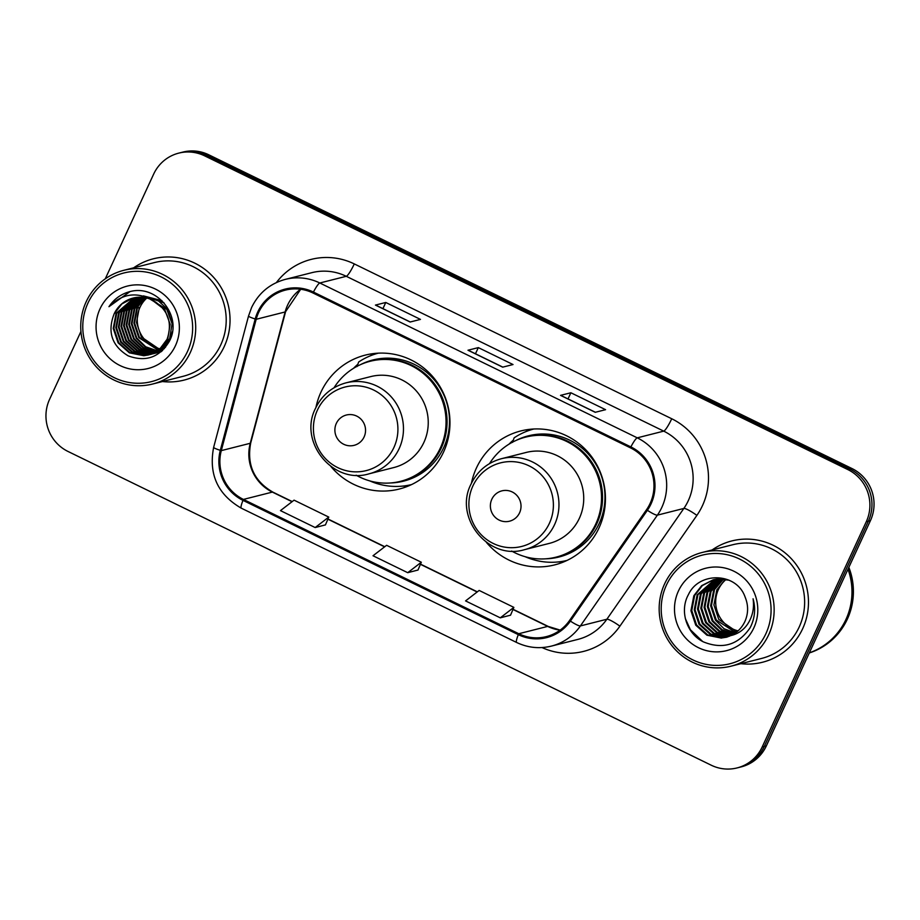 <?xml version="1.0" encoding="UTF-8"?>
<svg xmlns="http://www.w3.org/2000/svg" width="920" height="920" viewBox="0 0 920 920"><rect width="100%" height="100%" fill="white"/><g stroke="black" fill="none" stroke-linecap="round" stroke-linejoin="round"><path stroke-width="1.38" d="M486.381 542.351A69.081 67.62 -104.2 0 0 554.691 564.891A69.081 67.62 -104.2 0 0 599.058 527.827A69.081 67.62 -104.2 0 0 589.846 454.399A69.081 67.62 -104.2 0 0 520.789 430.951A69.081 67.62 -104.2 0 0 476.422 468.015A69.081 67.62 -104.2 0 0 471.431 483.264M558.175 561.947A69.081 67.62 -104.2 0 0 564.316 561.648M330.901 466.509A69.081 67.62 -104.2 0 0 399.211 489.049A69.081 67.62 -104.2 0 0 443.578 451.984A69.081 67.62 -104.2 0 0 434.355 378.557A69.081 67.62 -104.2 0 0 365.309 355.108A69.081 67.62 -104.2 0 0 320.942 392.173A69.081 67.62 -104.2 0 0 315.951 407.422M402.684 486.105A69.081 67.62 -104.2 0 0 408.836 485.806M375.325 353.383A69.081 67.62 -104.2 0 0 369.782 356.04M357.811 364.285A69.081 67.62 -104.2 0 0 353.544 368.31M530.805 429.214A69.081 67.62 -104.2 0 0 525.262 431.882M513.291 440.128A69.081 67.62 -104.2 0 0 509.024 444.153M80.937 331.476L49.576 399.337A39.1 38.272 -104.2 0 0 68.022 451.467L711.24 765.21A39.1 38.272 -104.2 0 0 737.092 767.924L741.232 766.877A39.1 38.272 -104.2 0 0 766.337 745.901L870.423 520.662A39.1 38.272 -104.2 0 0 851.977 468.533L208.759 154.79A39.1 38.272 -104.2 0 0 182.907 152.076L180.837 152.593A39.1 38.272 -104.2 0 1 206.689 155.308A39.1 38.272 -104.2 0 0 180.837 152.593L178.767 153.123A39.1 38.272 -104.2 0 0 153.663 174.098L105.271 278.829M737.092 767.924A39.1 38.272 -104.2 0 0 762.208 746.948L866.283 521.709A39.1 38.272 -104.2 0 0 847.837 469.579L849.907 469.062L206.689 155.308L849.907 469.062A39.1 38.272 -104.2 0 1 868.353 521.18A39.1 38.272 -104.2 0 0 849.907 469.062L851.977 468.533M762.208 746.948L764.279 746.419L868.353 521.18L764.279 746.419A39.1 38.272 -104.2 0 1 739.162 767.406A39.1 38.272 -104.2 0 0 764.279 746.419L766.337 745.901M162.449 381.535A62.56 61.237 -104.2 0 0 184.069 380.098A62.56 61.237 -104.2 0 0 224.25 346.541A62.56 61.237 -104.2 0 0 215.901 280.036A62.56 61.237 -104.2 0 0 153.364 258.796A62.56 61.237 -104.2 0 0 133.665 267.812A62.56 61.237 -104.2 0 1 153.364 258.796A62.56 61.237 -104.2 0 1 215.901 280.036A62.56 61.237 -104.2 0 1 224.25 346.541A62.56 61.237 -104.2 0 1 184.069 380.098A62.56 61.237 -104.2 0 1 162.449 381.535M740.876 663.688A62.56 61.237 -104.2 0 0 762.496 662.25A62.56 61.237 -104.2 0 0 802.677 628.682A62.56 61.237 -104.2 0 0 794.339 562.178A62.56 61.237 -104.2 0 0 731.803 540.937A62.56 61.237 -104.2 0 0 712.103 549.964A62.56 61.237 -104.2 0 1 731.803 540.937L731.803 540.937A62.56 61.237 -104.2 0 1 794.339 562.178A62.56 61.237 -104.2 0 1 802.677 628.682A62.56 61.237 -104.2 0 1 762.496 662.25A62.56 61.237 -104.2 0 1 740.876 663.688M258.635 312.49A41.711 40.825 75.8 0 1 285.43 290.111A41.711 40.825 75.8 0 1 313.007 293.008L630.442 447.844A41.711 40.825 75.8 0 1 646.542 509.691L569.549 620.482A41.711 40.825 75.8 0 1 546.342 636.617A41.711 40.825 75.8 0 1 518.765 633.731L243.42 499.422A41.711 40.825 75.8 0 1 221.294 450.616L256.185 319.286A41.711 40.825 75.8 0 1 258.635 312.49M257.715 312.041A42.757 41.848 -104.2 0 0 255.196 318.998L220.305 450.34A42.757 41.848 -104.2 0 0 242.983 500.365L518.328 634.662A42.757 41.848 -104.2 0 0 570.389 621.092L647.381 510.301A42.757 41.848 -104.2 0 0 630.879 446.913L313.433 292.065A42.757 41.848 -104.2 0 0 257.715 312.041M595.24 412.298L605.578 409.687L570.871 392.759L560.533 395.37L595.24 412.298M568.019 398.923L570.871 392.759M410.136 322.011L420.474 319.401L385.767 302.473L375.44 305.084L410.136 322.011M382.927 308.637L385.767 302.473M502.688 367.16L513.026 364.538L478.319 347.61L467.981 350.232L502.688 367.16M475.467 353.774L478.319 347.61M847.837 469.579L204.619 155.836A39.1 38.272 -104.2 0 0 178.767 153.123M315.169 527.551L328.773 517.086L294.066 500.158L280.462 510.623L315.169 527.551L325.427 524.894M500.273 617.837L513.866 607.372L479.159 590.444L465.566 600.909L500.273 617.837L510.531 615.181M407.721 572.688L421.314 562.235L386.607 545.307L373.014 555.76L407.721 572.688L417.979 570.043M421.314 562.235L417.956 570.101M328.773 517.086L325.404 524.963M513.866 607.372L510.508 615.25M146.797 298.046A29.463 28.842 -104.2 0 0 139.978 307.349A29.463 28.842 -104.2 0 0 160.08 348.818M160.448 348.898A29.463 28.842 -104.2 0 0 161.54 349.105M161.908 349.174A29.463 28.842 -104.2 0 0 162.989 349.324M187.45 351.566A56.051 54.866 -104.2 0 0 161.023 276.851A56.051 54.866 -104.2 0 0 87.963 303.036A56.051 54.866 -104.2 0 0 114.402 377.74A56.051 54.866 -104.2 0 0 187.45 351.566M190.279 352.555A58.65 57.419 -104.2 0 0 182.459 290.214A58.65 57.419 -104.2 0 0 123.832 270.308A58.65 57.419 -104.2 0 0 86.169 301.772A58.65 57.419 -104.2 0 0 93.989 364.124A58.65 57.419 -104.2 0 0 152.617 384.031A58.65 57.419 -104.2 0 0 190.279 352.555M152.617 384.031L183.103 376.315A58.65 57.419 -104.2 0 0 220.777 344.839A58.65 57.419 -104.2 0 0 212.957 282.498A58.65 57.419 -104.2 0 0 154.33 262.591L123.832 270.308M162.334 349.772L161.276 349.646M160.919 349.6L159.839 349.416M159.482 349.335L141.369 336.961L136.493 322.541L139.334 307.51L137.402 308.004L134.561 323.023L139.426 337.456L158.619 350.025M162.449 350.566L161.506 350.543M161.149 350.531L160.103 350.462M159.758 350.428L158.689 350.301M158.332 350.255L138.782 337.617L133.917 323.184L136.746 308.166L145.095 297.678M162.621 350.393L161.805 350.37M161.448 350.347L160.402 350.267M160.045 350.232L158.976 350.083M161.322 351.175L160.298 351.21M159.953 351.21L158.918 351.198M158.573 351.187L157.527 351.118M157.17 351.084L145.21 347.035L136.206 338.272L131.33 323.84L134.171 308.821L143.669 297.459M161.632 351.026L160.597 351.049M160.252 351.049L159.217 351.026M158.873 351.003L157.814 350.922M157.458 350.876L145.705 346.771L136.85 338.111L131.974 323.679L134.814 308.66L144.026 297.505M161.299 351.578L160.425 351.693M160.091 351.728L159.079 351.808M158.734 351.831L157.711 351.865M157.366 351.865L156.331 351.854M155.986 351.842L143.267 348.059L133.618 338.928L128.743 324.495L131.583 309.476L142.266 297.309M161.402 351.486L160.736 351.566M160.402 351.589L159.379 351.67M159.045 351.681L158.021 351.704M157.677 351.704L156.63 351.67M156.285 351.659L143.75 347.806L134.262 338.767L129.386 324.334L132.227 309.304L142.623 297.332M161.058 351.785L159.482 352.049M160.149 351.98L159.171 352.164M158.838 352.21L157.837 352.348M157.504 352.383L156.492 352.464M156.158 352.486L155.135 352.521M154.79 352.521L141.312 349.082L131.031 339.584L126.155 325.151L128.995 310.132L140.886 297.229M159.148 352.096L158.148 352.222M157.814 352.245L156.802 352.325M156.458 352.337L155.434 352.36M155.089 352.36L141.806 348.829L131.675 339.422L126.81 324.99L129.639 309.959L141.231 297.24M161.253 351.624L157.895 352.567M157.573 352.636L156.584 352.808M156.25 352.866L155.25 352.992M154.916 353.038L153.905 353.119M153.571 353.142L139.38 350.072L128.444 340.239L123.579 325.806L126.419 310.776L139.518 297.217M161.138 351.704L158.873 352.337M159.195 352.256L158.217 352.464M157.883 352.532L156.894 352.705M156.561 352.751L155.56 352.866M155.227 352.9L154.215 352.969M153.881 352.992L139.863 349.83L129.099 340.066L124.223 325.645L127.063 310.615L139.863 297.217M162.322 350.681L155.308 353.222M154.986 353.291L153.996 353.464M153.663 353.522L152.674 353.648M152.34 353.683L137.08 350.876L125.867 340.894L120.991 326.462L123.832 311.431L138.172 297.275M161.931 351.037L156.285 352.992M156.607 352.912L155.63 353.119M155.308 353.188L154.318 353.36M153.985 353.406L152.984 353.522M152.651 353.556L137.724 350.716L126.511 340.722L121.635 326.289L124.476 311.27L138.506 297.252M165.508 347.277L151.731 354.004M152.398 353.935L151.42 354.119M151.087 354.177L134.504 351.532L123.28 341.538L118.404 327.117L121.245 312.087L136.838 297.39M164.369 348.611L153.697 353.648M154.019 353.556L153.042 353.774M151.398 354.062L135.148 351.359L123.924 341.377L119.059 326.945L121.888 311.926L137.172 297.355M146.372 296.861L166.784 309.35L172.086 323.667L169.671 338.583L162.242 348.542L150.144 354.522M149.822 354.591L146.418 355.062L131.916 352.188L120.692 342.194L115.828 327.761L118.668 312.742L135.516 297.574M172.408 331.671L170.327 338.422L162.886 348.369L151.121 354.303M151.443 354.211L150.466 354.43M150.132 354.499L147.062 354.901L132.56 352.015L121.348 342.033L116.472 327.6L119.312 312.582L135.849 297.516M152.547 300.127A29.463 28.842 -104.2 0 0 133.066 298.08A29.463 28.842 -104.2 0 0 114.137 313.892C107.157 331.924 111.849 345.92 128.202 355.867C145.774 362.273 159.47 357.443 169.291 341.4C182.839 317.078 157.745 284.843 131.008 291.341C121.659 293.537 114.31 298.655 108.951 306.705C121.946 293.664 136.482 291.467 152.547 300.127C167.923 309.384 172.764 322.425 167.095 339.238L159.655 349.186L148.534 354.947L143.83 355.718L129.329 352.831L118.116 342.849L113.24 328.417L116.081 313.398L134.216 297.815M150.5 298.839L164.841 309.833L170.142 324.162L167.739 339.077L160.298 349.025L148.534 354.947M148.856 354.867L144.474 355.557L129.973 352.671L118.76 342.688L113.884 328.256L116.725 313.237L134.538 297.747M143.738 295.987L164.047 302.875M143.382 295.884L161.908 300.644M145.487 296.539L157.952 300.449L167.428 309.178L172.856 325.45M114.137 313.892L121.854 303.91L133.25 298.034M99.992 308.901A42.504 41.607 -104.2 0 0 120.037 365.55A42.504 41.607 -104.2 0 0 175.433 345.702A42.504 41.607 -104.2 0 0 155.388 289.041A42.504 41.607 -104.2 0 0 99.992 308.901M131.008 291.341L129.938 291.594M108.951 306.705L130.065 291.559M137.471 306.762L136.114 306.21M364.101 436.954A15.64 15.306 -104.2 0 0 356.718 416.104A15.64 15.306 -104.2 0 0 336.329 423.418A15.64 15.306 -104.2 0 0 343.712 444.268A15.64 15.306 -104.2 0 0 364.101 436.954M369 473.834L393.772 467.567A46.92 45.931 -104.2 0 0 423.901 442.393A46.92 45.931 -104.2 0 0 417.645 392.518A46.92 45.931 -104.2 0 0 370.748 376.591L345.978 382.858C332.074 386.687 321.942 395.14 315.583 408.204C297.965 441.715 333.086 484.921 369 473.834A46.92 45.931 -104.2 0 0 399.13 448.661A46.92 45.931 -104.2 0 0 392.874 398.785A46.92 45.931 -104.2 0 0 345.978 382.858M356.166 475.203A61.916 60.605 -104.2 0 0 400.545 481.321A61.916 60.605 -104.2 0 0 440.312 448.097A61.916 60.605 -104.2 0 0 432.055 382.283A61.916 60.605 -104.2 0 0 370.173 361.272A61.916 60.605 -104.2 0 0 334.041 387.768M400.545 481.321L401.58 481.056A61.916 60.605 -104.2 0 0 441.347 447.833A61.916 60.605 -104.2 0 0 433.09 382.03A61.916 60.605 -104.2 0 0 371.209 361.008L370.173 361.272M411.573 484.575A67.781 66.343 75.8 0 1 369.633 480.849M378.315 353.165A67.781 66.343 75.8 0 0 358.662 361.997L357.041 366.539M519.582 512.797A15.64 15.306 -104.2 0 0 512.198 491.947A15.64 15.306 -104.2 0 0 491.82 499.261A15.64 15.306 -104.2 0 0 499.192 520.11A15.64 15.306 -104.2 0 0 519.582 512.797M524.481 549.677L549.251 543.409A46.92 45.931 -104.2 0 0 579.393 518.236A46.92 45.931 -104.2 0 0 573.125 468.36A46.92 45.931 -104.2 0 0 526.228 452.433L501.457 458.7C487.554 462.53 477.422 470.982 471.063 484.046C453.445 517.546 488.566 560.763 524.481 549.677A46.92 45.931 -104.2 0 0 554.622 524.503A46.92 45.931 -104.2 0 0 548.366 474.628A46.92 45.931 -104.2 0 0 501.457 458.7M511.647 551.034A61.916 60.605 -104.2 0 0 556.025 557.152A61.916 60.605 -104.2 0 0 595.792 523.94A61.916 60.605 -104.2 0 0 587.535 458.125A61.916 60.605 -104.2 0 0 525.653 437.115A61.916 60.605 -104.2 0 0 489.52 463.611M556.025 557.152L557.06 556.899A61.916 60.605 -104.2 0 0 596.827 523.675A61.916 60.605 -104.2 0 0 588.57 457.861A61.916 60.605 -104.2 0 0 526.688 436.85L525.653 437.115M567.053 560.418A67.781 66.343 75.8 0 1 525.113 556.692M533.795 429.007A67.781 66.343 75.8 0 0 514.142 437.828L512.52 442.37M726.087 579.439A29.463 28.842 -104.2 0 0 718.417 589.49A29.463 28.842 -104.2 0 0 738.058 630.856M765.888 633.707A56.051 54.866 -104.2 0 0 739.45 558.992A56.051 54.866 -104.2 0 0 666.39 585.178A56.051 54.866 -104.2 0 0 692.829 659.881A56.051 54.866 -104.2 0 0 765.888 633.707M768.717 634.708A58.65 57.419 -104.2 0 0 760.897 572.355A58.65 57.419 -104.2 0 0 702.27 552.448A58.65 57.419 -104.2 0 0 664.596 583.912A58.65 57.419 -104.2 0 0 672.417 646.265A58.65 57.419 -104.2 0 0 731.043 666.172A58.65 57.419 -104.2 0 0 768.717 634.708M731.043 666.172L761.541 658.456A58.65 57.419 -104.2 0 0 799.204 626.991A58.65 57.419 -104.2 0 0 791.384 564.639A58.65 57.419 -104.2 0 0 732.757 544.732L702.27 552.448M809.347 652.832A65.17 63.79 -104.2 0 0 845.951 619.447A65.17 63.79 -104.2 0 0 847.987 569.204M809.335 652.866A65.17 63.79 -104.2 0 0 846.204 619.379A65.17 63.79 -104.2 0 0 848.148 568.859M809.278 652.97A65.17 63.79 -104.2 0 0 847.366 619.091A65.17 63.79 -104.2 0 0 848.849 567.341M736.931 631.81L718.738 619.379L713.92 604.934L716.818 589.893L725.328 579.301M735.459 632.948L724.04 628.74L715.449 620.206L710.643 605.762L713.54 590.732L723.511 579.059M735.827 632.672L716.277 619.999L711.459 605.556L714.357 590.525M733.953 633.949L721.544 630.062L712.172 621.046L707.353 606.591L710.251 591.56L721.74 578.922M734.332 633.707L722.165 629.728L712.988 620.839L708.181 606.383L711.068 591.353L722.177 578.944M732.412 634.846L719.06 631.35L708.883 621.874L704.076 607.43L706.974 592.388L719.981 578.898M732.803 634.627L719.681 631.028L709.711 621.667L704.893 607.223L707.79 592.181L720.418 578.887M730.848 635.616L716.588 632.615L705.606 622.702L700.798 608.258L703.685 593.216L718.255 578.967M731.239 635.432L717.209 632.304L706.422 622.495L701.615 608.051L704.513 593.009L718.692 578.944M729.272 636.295L713.483 633.535L702.328 623.53L697.509 609.086L700.407 594.044L716.565 579.14M729.675 636.134L714.311 633.328L703.144 623.323L698.337 608.879L701.224 593.837L716.979 579.094M727.674 636.858L724.649 637.261L710.206 634.363L699.039 624.358L694.232 609.914L697.13 594.883L714.886 579.416M728.077 636.732L725.466 637.054L711.022 634.156L699.867 624.151L695.048 609.707L697.946 594.676L715.3 579.335M731.032 635.536C737.265 632.523 741.876 627.865 744.878 621.54C748.42 613.467 748.5 605.325 745.119 597.103C736.69 572.286 699.039 571.332 688.447 594.573C679.155 611.087 686.792 633.799 703.34 641.861C722.591 649.669 738.162 645 750.076 627.831L751.053 625.876C754.975 617.124 755.654 608.097 753.077 598.782C754.365 607.89 752.64 616.181 747.902 623.668C743.843 629.878 738.219 633.834 731.032 635.536L721.372 638.089L706.928 635.191L695.761 625.197L690.943 610.754L693.841 595.711L701.684 585.649L713.23 579.784L718.083 578.979L729.031 580.175M726.455 637.226L722.188 637.882L707.744 634.984L696.578 624.99L691.771 610.535L694.669 595.505L702.339 585.58L713.644 579.68M678.419 591.043A42.504 41.607 -104.2 0 0 698.464 647.692A42.504 41.607 -104.2 0 0 753.859 627.842A42.504 41.607 -104.2 0 0 733.815 571.193A42.504 41.607 -104.2 0 0 678.419 591.043M702.638 641.481L690.402 629.774L685.319 618.505M208.759 154.79L204.619 155.836M870.423 520.662L866.283 521.709M300.598 289.248A41.711 40.825 -104.2 0 0 287.58 305.164A41.711 40.825 -104.2 0 0 285.131 311.96L250.24 443.291A41.711 40.825 -104.2 0 0 272.366 492.096L292.054 501.71M276.402 282.555A65.17 63.79 75.8 0 1 354.28 263.913L671.726 418.749A13.029 2.058 -64 0 1 663.722 431.135L346.276 276.299A52.141 51.037 -104.2 0 0 311.811 272.676L285.349 279.369A52.141 51.037 75.8 0 1 319.815 282.992A13.029 2.058 116 0 0 313.433 292.065M671.726 418.749A65.17 63.79 75.8 0 1 702.466 505.62A65.17 63.79 75.8 0 1 696.877 515.384L619.896 626.175A65.17 63.79 75.8 0 1 541.995 647.553M688.309 500.641A52.141 51.037 -104.2 0 0 663.722 431.135L637.261 437.839A52.141 51.037 75.8 0 1 657.386 515.142L580.393 625.933A52.141 51.037 75.8 0 1 551.379 646.105L577.841 639.411A52.141 51.037 -104.2 0 0 606.855 619.24L683.847 508.438A52.141 51.037 -104.2 0 0 688.309 500.641M285.349 279.369C269.916 283.624 258.669 293.008 251.597 307.522L248.538 316.009A13.029 1.311 14.9 0 0 255.196 318.998M248.538 316.009L213.647 447.35C208.495 474.237 217.706 494.511 241.27 508.162A13.029 2.058 -64 0 1 242.983 500.365M518.328 634.662A13.029 2.058 116 0 0 516.615 642.47C527.816 647.783 539.396 649.002 551.379 646.105M570.389 621.092A13.029 2.035 34.8 0 0 580.393 625.933L606.855 619.24A13.029 2.035 -145.2 0 1 619.896 626.175M213.647 447.35A13.029 1.311 14.9 0 0 220.305 450.34M647.381 510.301A13.029 2.035 34.8 0 0 657.386 515.142L683.847 508.438A13.029 2.035 -145.2 0 1 696.877 515.384M630.879 446.913A13.029 2.058 -64 0 1 637.261 437.839L319.815 282.992L346.276 276.299A13.029 2.058 -64 0 0 354.28 263.913M518.765 633.731L547.699 626.405A41.711 40.825 -104.2 0 0 560.096 630.165M256.185 319.286L285.131 311.96A23.46 2.369 -165.1 0 0 285.602 311.65L250.711 442.98A23.46 2.369 -165.1 0 1 250.24 443.291L221.294 450.616M243.42 499.422L272.366 492.096A23.46 3.691 -64 0 1 272.895 492.131L292.238 501.561M327.876 519.179L384.606 546.848M420.428 564.316L477.158 591.997M512.969 609.466L547.699 626.405A23.46 3.691 -64 0 1 548.228 626.428L560.176 630.096M393.921 447.476A43.102 42.193 -104.2 0 0 373.589 390.011A43.102 42.193 -104.2 0 0 317.4 410.147A43.102 42.193 -104.2 0 0 337.732 467.601A43.102 42.193 -104.2 0 0 393.921 447.476M390.425 482.966A62.491 61.18 -104.2 0 0 443.647 447.752A62.491 61.18 -104.2 0 0 430.905 376.222A62.491 61.18 -104.2 0 0 360.479 364.642M549.401 523.308A43.102 42.193 -104.2 0 0 529.069 465.853A43.102 42.193 -104.2 0 0 472.88 485.99A43.102 42.193 -104.2 0 0 493.212 543.444A43.102 42.193 -104.2 0 0 549.401 523.308M545.905 558.808A62.491 61.18 -104.2 0 0 599.127 523.595A62.491 61.18 -104.2 0 0 586.385 452.065A62.491 61.18 -104.2 0 0 515.971 440.484M241.27 508.162L516.615 642.47M250.711 442.98C246.629 464.818 254.023 481.194 272.895 492.131M327.957 518.983L384.79 546.71M420.509 564.132L477.342 591.847M513.049 609.27L548.228 626.428M285.602 311.65L300.702 289.26M502.826 367.126L468.222 350.244M410.274 321.977L375.671 305.095M595.378 412.263L560.763 395.381M726.869 637.123L726.041 637.33"/></g></svg>
